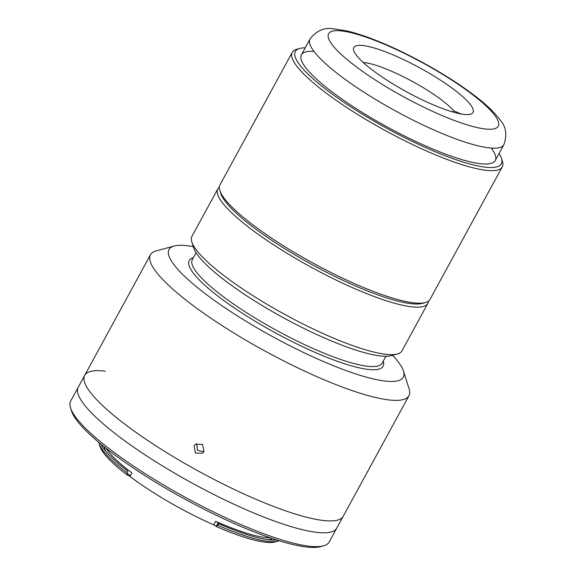 <?xml version="1.0" encoding="UTF-8"?>
<svg xmlns="http://www.w3.org/2000/svg" width="576" height="576" viewBox="0 0 576 576"><rect width="100%" height="100%" fill="white"/><g stroke="black" fill="none" stroke-linecap="round" stroke-linejoin="round"><path stroke-width="0.86" d="M393.754 55.181A67.86 13.673 28.6 0 0 353.851 47.484A67.86 13.673 28.6 0 0 433.102 104.76A67.86 13.673 28.6 0 0 473.004 112.45A67.86 13.673 28.6 0 0 393.754 55.181M363.204 62.46A57.42 11.57 -151.4 0 1 390.384 70.726A57.42 11.57 -151.4 0 1 453.852 110.866L452.39 111.874M461.218 114.012L453.852 110.866M305.215 47.794A117.31 23.638 28.6 0 0 299.866 48.434L296.856 49.255A119.614 24.106 28.6 0 0 292.234 52.38L219.974 184.918A119.614 24.106 28.6 0 0 219.845 190.498A119.614 24.106 28.6 0 0 359.662 285.876A119.614 24.106 28.6 0 0 425.383 302.566A119.614 24.106 28.6 0 0 430.006 299.434L502.265 166.896A119.614 24.106 28.6 0 0 502.394 161.316L501.451 158.35A117.31 23.638 28.6 0 0 499.09 153.504M292.234 52.38A119.614 24.106 28.6 0 0 431.928 153.338A119.614 24.106 28.6 0 0 502.265 166.896M219.845 190.498L220.788 193.471A117.31 23.638 28.6 0 0 357.919 287.014A117.31 23.638 28.6 0 0 422.381 303.379L425.383 302.566M299.866 48.434A117.31 23.638 28.6 0 0 325.714 89.222A117.31 23.638 28.6 0 0 432.338 150.523A117.31 23.638 28.6 0 0 501.451 158.35M314.014 51.43A110.412 22.248 28.6 0 0 323.078 84.794A110.412 22.248 28.6 0 0 430.337 148.003A110.412 22.248 28.6 0 0 491.278 148.075M270.432 537.898A99.828 20.117 -151.4 0 1 220.478 523.426A99.828 20.117 -151.4 0 1 215.647 521.323A2.297 0.461 -151.4 0 1 218.146 522.958L216.144 526.45A2.297 0.461 28.6 0 0 213.703 524.88A99.828 20.117 -151.4 0 1 129.967 476.474L131.904 472.91A99.828 20.117 -151.4 0 1 105.97 448.229M272.477 538.589A96.61 19.469 -151.4 0 1 268.142 539.719M276.718 539.978A104.198 20.995 -151.4 0 1 221.738 525.017A104.198 20.995 -151.4 0 1 218.693 523.699L218.146 522.958M216.295 526.349L217.829 525.283A104.198 20.995 28.6 0 0 220.882 526.601A104.198 20.995 28.6 0 0 278.136 541.138A104.198 20.995 28.6 0 0 279.245 540.77M323.51 545.839L320.501 546.66A144.914 29.203 -151.4 0 1 240.876 526.442A144.914 29.203 -151.4 0 1 71.482 410.89L70.538 407.916A147.218 29.664 28.6 0 0 242.626 525.305A147.218 29.664 28.6 0 0 323.51 545.839A147.218 29.664 28.6 0 0 329.198 541.994L336.751 528.142A147.218 29.664 -151.4 0 1 250.171 511.459A147.218 29.664 -151.4 0 1 78.242 387.202A147.218 29.664 28.6 0 0 250.171 511.459A147.218 29.664 28.6 0 0 336.751 528.142L408.946 395.726A147.218 29.664 -151.4 0 1 322.373 379.044A147.218 29.664 -151.4 0 1 150.437 254.786A147.218 29.664 -151.4 0 1 156.125 250.934L174.182 246.031A133.416 26.885 28.6 0 0 203.58 292.421A133.416 26.885 28.6 0 0 324.842 362.131A133.416 26.885 28.6 0 0 403.438 371.03A133.416 26.885 28.6 0 0 392.558 355.291M105.307 371.196A147.218 29.664 28.6 0 0 84.715 375.336L70.697 401.047A147.218 29.664 28.6 0 0 70.538 407.916M98.784 442.382A104.198 20.995 28.6 0 0 99.072 443.513A104.198 20.995 28.6 0 0 126.922 472.73L127.26 475.063A101.902 20.534 -151.4 0 1 100.015 446.486L99.072 443.513M100.814 444.074A104.198 20.995 -151.4 0 0 127.786 471.146L126.922 472.73M218.693 523.699L217.829 525.283M278.136 541.138L275.126 541.958A101.902 20.534 -151.4 0 1 216.144 526.45M130.356 475.762A96.61 19.469 -151.4 0 1 126.979 473.126M105.682 451.145A96.61 19.469 -151.4 0 1 104.278 446.89M129.967 476.474A2.297 0.461 28.6 0 0 127.26 475.063M84.715 375.336A147.218 29.664 28.6 0 0 256.644 499.586A147.218 29.664 28.6 0 0 343.217 516.276A147.218 29.664 28.6 0 1 256.644 499.586A147.218 29.664 28.6 0 1 84.715 375.336L150.437 254.786M428.472 301.162A119.614 24.106 -151.4 0 1 427.853 303.386A119.614 24.106 -151.4 0 1 357.509 289.829A119.614 24.106 -151.4 0 1 217.814 188.878A119.614 24.106 -151.4 0 1 219.355 187.15M427.853 303.386L401.969 350.863A119.614 24.106 -151.4 0 1 397.346 353.995A119.614 24.106 -151.4 0 1 331.625 337.306A119.614 24.106 -151.4 0 1 191.801 241.927A119.614 24.106 -151.4 0 1 191.93 236.347L217.814 188.878M423.77 302.911A117.31 23.638 -151.4 0 1 357.919 287.014A117.31 23.638 -151.4 0 1 220.428 192.046M397.346 353.995L391.327 355.63A115.013 23.177 -151.4 0 1 328.133 339.581A115.013 23.177 -151.4 0 1 193.687 247.874L191.801 241.927M196.085 252.756L192.319 259.661A108.108 21.787 28.6 0 0 318.586 350.906A108.108 21.787 28.6 0 0 382.162 363.161L385.927 356.256M383.249 361.174A110.412 22.248 -151.4 0 1 318.168 353.729A110.412 22.248 -151.4 0 1 217.915 296.107A110.412 22.248 -151.4 0 1 193.406 257.674M403.438 371.03L409.104 388.865A147.218 29.664 -151.4 0 1 408.946 395.726M194.033 445.903L195.343 444.312L202.565 444.398L204.012 451.555L202.702 453.154L195.437 453.089L194.033 445.903M196.711 443.678L197.467 450.23L203.854 451.822M193.306 246.658A133.416 26.885 28.6 0 0 174.182 246.031M441.432 115.265A96.61 19.469 28.6 0 0 494.035 114.394A96.61 19.469 28.6 0 0 385.423 44.676A96.61 19.469 28.6 0 0 332.82 45.54A96.61 19.469 28.6 0 0 441.432 115.265M495.266 160.517L503.899 144.691A110.412 22.248 -151.4 0 1 438.962 132.178A110.412 22.248 -151.4 0 1 310.018 38.988L301.392 54.806M213.703 524.88L215.647 521.323M503.899 144.691C507.326 134.705 506.016 126.403 499.961 119.786C493.862 111.593 484.301 102.708 471.276 93.132C447.804 75.636 413.705 56.311 384.372 43.848C370.08 37.742 357.53 33.422 346.723 30.881L333.122 28.8C324.209 27.302 316.512 30.701 310.018 38.988M275.587 539.618L275.328 540.094"/></g></svg>
